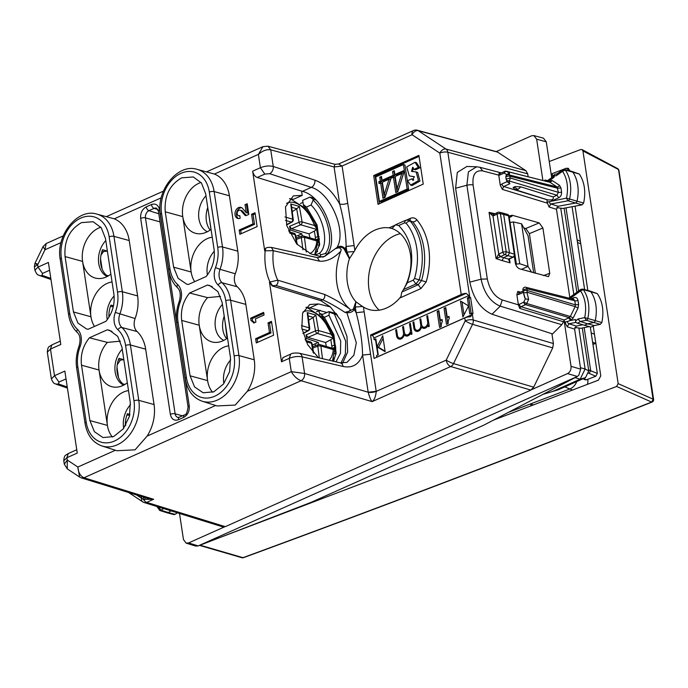 <?xml version="1.0" encoding="UTF-8"?>
<svg xmlns="http://www.w3.org/2000/svg" width="688" height="688" viewBox="0 0 688 688"><rect width="100%" height="100%" fill="white"/><g stroke="black" fill="none" stroke-linecap="round" stroke-linejoin="round"><path stroke-width="1.03" d="M112.419 437.043A26.522 19.582 106.2 0 1 107.423 425.39A26.522 19.582 106.2 0 1 123.573 392.022A26.522 19.582 106.2 0 1 128.51 390.603M123.702 428.306A21.913 16.177 106.2 0 1 130.557 404.639M120.331 341.162L107.405 342.4L89.414 337.791L107.251 329.819L111.989 331.358M123.625 385.142A21.913 16.177 106.2 0 1 122.24 349.194M127.323 382.743A26.522 19.582 106.2 0 1 122.61 385.633A26.522 19.582 106.2 0 1 116.616 387.163A26.522 19.582 106.2 0 1 99.038 370.015A26.522 19.582 106.2 0 1 107.405 342.4M94.488 326.422A26.522 19.582 106.2 0 1 90.971 316.772A26.522 19.582 106.2 0 1 107.122 283.404A26.522 19.582 106.2 0 1 112.058 281.977M107.251 319.688A21.913 16.177 106.2 0 1 114.113 296.012M110.871 274.125A26.522 19.582 106.2 0 1 106.158 277.015A26.522 19.582 106.2 0 1 100.164 278.537A26.522 19.582 106.2 0 1 82.586 261.397A26.522 19.582 106.2 0 1 98.737 228.02A26.522 19.582 106.2 0 1 100.852 227.221M107.173 276.524A21.913 16.177 106.2 0 1 105.789 240.568M210.115 230.05A21.913 16.177 106.2 0 1 207.75 207.544M207.355 231.753A21.913 16.177 106.2 0 1 205.97 195.796M211.053 229.345A26.522 19.582 106.2 0 1 206.34 232.243A26.522 19.582 106.2 0 1 200.346 233.765A26.522 19.582 106.2 0 1 182.767 216.625A26.522 19.582 106.2 0 1 198.918 183.249A26.522 19.582 106.2 0 1 201.034 182.449M207.441 274.916A21.913 16.177 106.2 0 1 214.295 251.24M194.67 281.65A26.522 19.582 106.2 0 1 191.152 272.001A26.522 19.582 106.2 0 1 207.303 238.624A26.522 19.582 106.2 0 1 212.239 237.205M226.567 338.677A21.913 16.177 106.2 0 1 224.202 316.17M223.806 340.371A21.913 16.177 106.2 0 1 222.422 304.423M220.513 296.39L207.587 297.629L189.596 293.019L207.432 285.047L209.771 285.58L217.872 291.574L222.112 302.359L230.497 357.734L229.646 371.511L223.54 383.99L213.822 391.799L203.149 392.788L194.566 386.914L190.077 375.803L181.692 320.427C180.48 310.185 183.111 301.043 189.596 293.019M227.504 337.971A26.522 19.582 106.2 0 1 222.792 340.861A26.522 19.582 106.2 0 1 216.797 342.392A26.522 19.582 106.2 0 1 199.219 325.243A26.522 19.582 106.2 0 1 207.587 297.629M223.884 383.534A21.913 16.177 106.2 0 1 230.738 359.867M212.601 392.272A26.522 19.582 106.2 0 1 207.604 380.619A26.522 19.582 106.2 0 1 223.755 347.251A26.522 19.582 106.2 0 1 228.691 345.832M118.517 359.626L120.211 360.116L123.84 359.729L118.99 358.319A21.913 16.177 106.2 0 0 122.86 383.878L124.855 384.454M126.902 415.002L129.697 415.371M125.388 425.829A21.913 16.177 106.2 0 1 127.383 413.694L129.903 414.425M107.388 251.094L102.546 249.692A21.913 16.177 106.2 0 0 106.416 275.252L108.412 275.836M110.45 306.375L113.245 306.753M108.936 317.211A21.913 16.177 106.2 0 1 110.931 305.076L113.46 305.807M102.065 251L103.759 251.49L107.388 251.111M173.625 267.176L191.152 272.001L182.767 216.625L165.24 211.801C164.148 196.132 169.626 184.814 181.675 177.848L193.319 176.962L201.421 182.956L205.66 193.741L214.045 249.116C215.258 259.359 212.618 268.492 206.142 276.524L188.306 284.497L186.697 284.17L178.115 278.296L173.625 267.176L165.24 211.801M82.586 261.397L90.971 316.772L73.444 311.948L65.059 256.572L82.586 261.397M190.077 375.803L207.604 380.619L199.219 325.243L181.692 320.427M81.511 365.199L99.038 370.015L107.423 425.39L89.896 420.574L81.511 365.199C80.298 354.956 82.93 345.815 89.414 337.791M531.618 272.233L528.023 266.419L521.573 223.815L528.04 235.674L533.664 272.809M521.573 223.815L513.411 221.957L510.014 222.482M510.066 222.456L516.378 264.106L515.647 264.484M516.378 264.106L519.741 263.753L513.411 221.957M521.444 269.352L528.023 266.419L519.741 263.753M403.452 164.535L407.158 189.028L379.432 201.421L375.725 176.928L403.452 164.535L404.948 164.974L408.655 189.467L380.928 201.859L379.432 201.421M394.293 170.727L392.581 171.493L393.166 175.337L391.618 176.025L391.902 177.934L393.45 177.246L395.772 192.537L397.845 191.608L403.804 172.619L403.512 170.71L394.869 174.571L394.293 170.727M381.496 176.446L379.785 177.212L380.369 181.056L378.821 181.744L379.105 183.653L380.653 182.965L382.975 198.256L385.048 197.327L391.008 178.338L390.715 176.429L382.072 180.29L381.496 176.446M418.304 167.442L419.8 167.881L416.515 162.703L415.027 162.273L418.304 167.442L413.961 169.386L412.662 167.227L411.501 171.389L416.137 171.948L418.467 180.617L410.633 185.106L407.52 180.755L411.828 178.828L413.316 179.258L413.694 180.179M415.027 162.273L406.703 166.883L409.291 175.904L414.133 176.661L412.843 180.29L411.828 178.828M401.792 173.514L397.036 188.873L395.161 176.481L401.792 173.514L403.288 173.952L398.533 189.303L397.036 188.873M388.995 179.233L384.239 194.592L382.365 182.2L388.995 179.233L390.492 179.671L385.736 195.022L384.239 194.592M400.321 233.653A42.682 31.519 -73.8 0 0 380.378 247.138A42.682 31.519 -73.8 0 0 379.174 310.176M282.983 357.579L281.521 361.793L269.455 282.157L272.199 285.933L320.771 300.647L330.395 306.917L340.732 320.135L346.976 336.415L347.664 351.964L342.641 363.169M322.853 257.149C342.418 248.712 326.31 196.854 302.428 191.35L257.209 177.487C254.861 176.489 253.339 174.391 252.651 171.183L260.399 167.717C264.914 165.963 269.197 165.541 273.248 166.462A5.762 4.154 -71.8 0 1 269.636 173.686L311.286 187.385C330.352 192.339 347.105 231.512 336.974 247.482L337.387 248.093L335.219 248.781L336.974 247.482C339.889 245.521 342.615 245.96 345.152 248.789L344.292 249.331L349.384 258.774A42.088 31.08 -73.8 0 0 355.885 301.714L353.348 309.101L354.354 309.574L355.292 307.037L355.885 301.714M498.121 152.272L418.244 130.677A5.762 4.248 105.1 0 0 417.315 130.247L497.183 151.85L525.873 170.65L527.705 173.858L528.143 176.739M225.277 526.664L222.817 526.862L144.239 502.575A5.762 4.266 107.2 0 0 146.716 502.386A5.762 3.294 -114.1 0 1 143.431 499.385L153.648 499.282L146.716 502.386L225.277 526.664L530.878 390.087L533.69 387.163L552.713 347.887L553.401 343.553L551.914 333.74M89.896 420.574L94.385 431.686L102.968 437.559L113.64 436.57L123.358 428.762L129.464 416.283L130.316 402.506L121.931 347.13L117.691 336.346L109.59 330.352L107.251 329.819M73.444 311.948L77.933 323.068L86.516 328.941L88.124 329.268L105.961 321.296C112.436 313.264 115.077 304.13 113.864 293.888L105.479 238.512L101.239 227.728L93.138 221.734L81.494 222.62C69.445 229.586 63.958 240.903 65.059 256.572M117.536 292.245A31.889 23.547 106.2 0 1 115.3 312.412A15.394 11.369 106.2 0 0 117.923 329.75A31.889 23.547 106.2 0 1 125.594 345.496L133.979 400.872A31.889 23.547 106.2 0 1 114.561 440.991A31.889 23.547 106.2 0 1 86.224 422.217L77.839 366.833A31.889 23.547 106.2 0 1 80.075 346.666A15.394 11.369 106.2 0 0 77.443 329.328A31.889 23.547 106.2 0 1 69.772 313.59L61.387 258.215A31.889 23.547 106.2 0 1 80.806 218.096A31.889 23.547 106.2 0 1 109.151 236.87L117.536 292.245A3.457 1.238 -8.6 0 1 122.326 291.729L137.609 295.926L129.224 240.551A35.75 26.393 106.2 0 0 114.242 218.818L96.819 214.097A35.346 26.101 106.2 0 1 113.941 236.354L129.224 240.551M137.609 295.926A35.75 26.393 106.2 0 1 135.106 318.544A11.533 8.514 106.2 0 0 137.067 331.53A35.75 26.393 106.2 0 1 145.667 349.177L154.06 404.553A35.75 26.393 106.2 0 1 147.146 436.072L215.602 405.481M212.171 286.586L207.432 285.047M186.405 377.445A3.457 1.238 171.4 0 0 185.227 378.606L176.842 323.231A3.457 1.238 -8.6 0 1 178.02 322.061L186.405 377.445A31.889 23.547 106.2 0 0 214.742 396.219A31.889 23.547 106.2 0 0 234.169 356.1L225.776 300.725A3.457 1.238 -8.6 0 1 230.575 300.2L245.848 304.406L254.242 359.781A35.75 26.393 -73.8 0 1 247.327 391.3L291.282 371.658L304.595 373.481L368.192 392.22C369.465 397.114 370.789 400.253 372.165 401.629C374.401 399.891 375.751 396.477 376.216 391.403L446.211 360.125L465.226 320.849A5.762 0.877 25.8 0 0 472.536 324.315A5.762 4.214 -73.6 0 0 473.241 319.989A5.762 2.064 171.4 0 0 465.226 320.849L464.778 317.916A5.762 2.064 -8.6 0 1 469.732 316.807L470.798 316.583L471.676 314.76L471.435 313.16A5.762 2.064 -8.6 0 1 472.235 313.332L473.026 313.556L470.601 297.577L468.872 298.351L471.134 313.298M245.848 304.406A35.75 26.393 -73.8 0 0 237.248 286.758A11.533 8.514 -73.8 0 1 235.287 273.772A35.75 26.393 -73.8 0 0 237.79 251.154L229.405 195.779A35.75 26.393 -73.8 0 0 214.424 174.047L197 169.325C177.848 163.065 155.815 190.628 160.39 214.613A3.457 1.238 -8.6 0 1 161.568 213.443A31.889 23.547 106.2 0 1 180.987 173.324A31.889 23.547 106.2 0 1 209.333 192.098A3.457 1.238 -8.6 0 1 214.123 191.574L229.405 195.779M253.021 223.884L251.567 214.295L255.024 212.755L257.123 226.601L239.845 234.316L239.2 230.059L253.021 223.884L254.517 224.314L253.064 214.733L255.179 213.787M251.567 214.295L253.064 214.733M241.187 233.722L240.697 230.489L254.517 224.314M239.2 230.059L240.697 230.489M245.048 204.706L247.207 203.743L248.815 214.389L246.416 215.464A2.288 1.686 106.2 0 1 245.461 215.55A2.288 1.686 106.2 0 1 244.816 215.129L240.981 210.691A2.881 2.124 106.2 0 0 240.181 210.158A2.881 2.124 106.2 0 0 237.334 212.334A2.881 2.124 106.2 0 0 238.573 215.697A2.881 2.124 106.2 0 0 239.777 215.585L240.181 218.251A5.762 4.257 106.2 0 1 237.773 218.466A5.762 4.257 106.2 0 1 235.287 211.741A5.762 4.257 106.2 0 1 240.981 207.389A5.762 4.257 106.2 0 1 242.589 208.447L246.252 212.695L245.048 204.706L247.362 204.775M246.278 215.525L242.477 211.121A2.881 2.124 106.2 0 0 241.669 210.588L240.181 210.158M238.547 218.586A5.762 4.257 106.2 0 1 236.784 212.171A5.762 4.257 106.2 0 1 241.703 207.699M246.252 212.695L247.749 213.125L246.536 205.136M252.195 318.587L250.699 318.157L251.103 320.814L252.599 321.253L252.195 318.587L263.814 313.393M250.699 318.157L263.659 312.369L264.054 315.027L255.42 318.888L255.91 322.079L253.743 323.05A7.542 5.573 106.2 0 0 251.103 320.814M252.599 321.253A7.542 5.573 106.2 0 1 254.655 322.638M255.652 338.685L269.472 332.502L268.019 322.921L271.476 321.373L273.575 335.219L256.297 342.942L255.652 338.685L257.149 339.115L270.969 332.94L269.515 323.351L271.631 322.405M257.639 342.34L257.149 339.115M269.472 332.502L270.969 332.94M268.019 322.921L269.515 323.351M318.389 357.7L307.682 344.697L301.8 328.116L302.591 313.152L309.806 304.492L318.484 303.941L309.746 307.846L305.919 307.312M330.395 306.917L318.484 303.941M309.746 307.846L326.903 312.481M289.467 198.694L293.484 199.271L302.221 195.366L293.355 195.865L285.477 206.899L286.776 225.63L296.683 243.93L310.899 253.889L322.706 257.106M464.778 317.916L374.1 358.439L370.548 335.013L461.235 294.49A5.762 2.064 171.4 0 1 466.18 293.372L468.769 295.591L373.859 338.006L374.1 339.605L375.596 340.035L377.858 354.982M374.1 339.605L375.829 338.831L377.041 346.821L378.245 354.81L376.525 355.576L376.766 357.175L471.676 314.76M377.041 346.821L382.734 335.744L385.16 351.723L377.041 346.821L378.529 347.251L383.13 338.324M378.529 347.251L385.082 351.207M401.955 338.419A4.033 2.984 -73.8 0 1 400.837 338.384L399.341 337.954A4.033 2.984 -73.8 0 1 397.44 335.426L396.555 329.569L395.695 329.956L396.658 330.231M406.711 336.088A5.186 3.836 -73.8 0 1 405.748 335.159L404.252 334.729A5.186 3.836 -73.8 0 1 399.023 339.064A5.186 3.836 -73.8 0 1 396.58 335.813L395.695 329.956M398.378 337.387A5.186 3.836 -73.8 0 0 399.797 339.175M411.82 332.932L410.856 332.648A5.186 3.836 -73.8 0 1 405.929 335.976A5.186 3.836 -73.8 0 1 404.252 334.729M399.341 337.954A4.033 2.984 -73.8 0 0 402.428 336.681A4.033 2.984 -73.8 0 0 403.486 332.725L402.6 326.869L403.469 326.482L404.355 332.338A4.033 2.984 -73.8 0 0 406.255 334.867A4.033 2.984 -73.8 0 0 409.334 333.594A4.033 2.984 -73.8 0 0 410.401 329.638L409.515 323.781L410.375 323.394L411.992 334.041L411.123 334.428L410.856 332.648M409.515 323.781L410.478 324.057M406.255 334.867L407.743 335.297A4.033 2.984 -73.8 0 0 408.87 335.331M411.519 332.846A4.033 2.984 -73.8 0 0 411.725 332.287M402.6 326.869L403.564 327.144M404.922 334.927A4.033 2.984 -73.8 0 0 405.034 334.015M429.088 325.209L428.125 324.934L428.4 326.714L429.26 326.327L427.644 315.672L426.784 316.059L427.747 316.342M423.98 328.365A5.186 3.836 -73.8 0 1 423.017 327.445L421.529 327.006A5.186 3.836 -73.8 0 1 416.292 331.341A5.186 3.836 -73.8 0 1 413.849 328.09L412.963 322.233L413.832 321.855L414.718 327.712A4.033 2.984 -73.8 0 0 416.618 330.231A4.033 2.984 -73.8 0 0 419.697 328.959A4.033 2.984 -73.8 0 0 420.764 325.003L419.878 319.146L420.738 318.768L421.624 324.624A4.033 2.984 -73.8 0 0 423.524 327.144A4.033 2.984 -73.8 0 0 426.612 325.871A4.033 2.984 -73.8 0 0 427.669 321.915L426.784 316.059M423.524 327.144L425.021 327.583A4.033 2.984 -73.8 0 0 426.139 327.617M428.796 325.123A4.033 2.984 -73.8 0 0 428.994 324.564M419.878 319.146L420.841 319.43M416.618 330.231L418.106 330.67A4.033 2.984 -73.8 0 0 419.233 330.704M422.2 327.204A4.033 2.984 -73.8 0 0 422.303 326.293M412.963 322.233L413.927 322.517M415.647 329.664A5.186 3.836 -73.8 0 0 417.074 331.453M421.529 327.006A5.186 3.836 -73.8 0 0 423.206 328.253A5.186 3.836 -73.8 0 0 428.125 324.934M471.435 313.16L469.792 313.891L468.588 305.911L460.47 301.009L462.886 316.979L468.588 305.911L467.376 297.921L468.872 298.351M462.035 301.955L463.987 314.837M444.052 308.344L445.781 307.57L447.234 317.151L448.963 316.385L449.281 318.51A5.762 4.257 -73.8 0 0 448.206 323.541L446.478 324.315L444.052 308.344L445.936 308.602M447.811 323.721L445.549 308.774M447.234 317.151L449.118 317.417M437.147 311.432L438.875 310.658L440.329 320.238L442.057 319.473L442.375 321.597A5.762 4.257 -73.8 0 0 441.292 326.628L439.563 327.402L437.147 311.432L439.03 311.69M440.905 326.809L438.643 311.862M440.329 320.238L442.212 320.505M373.679 175.569L378.03 204.327L423.24 184.117L418.889 155.368L373.679 175.569L375.166 176.008L379.372 203.725M419.044 156.4L375.166 176.008M407.158 189.028L408.655 189.467M409.291 175.904L414.537 176.876M413.961 169.386L415.457 169.816L419.8 167.881M413.333 167.7L412.422 171.536M416.137 171.948L417.633 172.387L419.964 181.047L412.121 185.536L410.633 185.106M394.869 174.571L396.365 175.001L403.667 171.742M393.45 177.246L394.946 177.676L397.105 191.943M391.618 176.025L393.106 176.455L393.244 177.341M393.166 175.337L394.654 175.767L393.106 176.455M392.581 171.493L394.078 171.923L394.654 175.767M382.072 180.29L383.569 180.72L390.87 177.461M380.653 182.965L382.15 183.395L384.308 197.662M378.821 181.744L380.309 182.174L380.447 183.06M380.369 181.056L381.857 181.486L380.309 182.174M379.785 177.212L381.281 177.642L381.857 181.486M61.06 242.58L44.952 249.787L46.191 243.526L43.086 246.545L44.952 249.787L37.702 264.751C34.194 263.306 34.022 263.022 37.195 263.891M214.424 174.047L258.378 154.396L262.928 146.664L267.942 146.2L270.728 149.838C266.669 149.193 262.558 150.715 258.378 154.404L260.399 167.717L264.811 174.09L269.636 173.686M46.191 243.526L63.236 235.907M37.702 264.751L34.4 266.815L34.916 270.238L38.055 267.09L37.702 264.751M51.385 378.933L54.507 375.708L64.844 371.09L77.262 453.082L66.925 457.701L67.278 460.031L77.847 467.04L79.602 477.033L81.502 477.936M76.755 449.737L68.31 453.512L66.925 457.701L63.778 460.771L64.294 464.194L67.278 460.031L67.278 468.872L79.61 477.042M115.421 450.253L77.847 467.04C78.312 472.527 80.35 476.096 83.97 477.747L81.537 477.954L147.198 498.25L153.648 499.282L83.988 477.756L301.086 380.731C303.64 379.243 304.81 376.826 304.595 373.481L302.084 356.848C298.05 356.074 293.776 356.565 289.261 358.336L291.282 371.658C293.931 376.173 297.199 379.2 301.086 380.731L372.165 401.629L450.717 366.523A5.762 4.214 -73.6 0 0 453.521 363.591L472.536 324.315L552.713 347.887M133.979 400.872A3.457 1.238 -8.6 0 1 138.778 400.347A35.346 26.101 106.2 0 1 129.267 435.237A35.346 26.101 106.2 0 1 101.996 445.987L116.9 450.726L135.072 449.832L147.146 436.072M185.227 378.606C187.299 390.345 192.95 397.879 202.177 401.216L217.081 405.946L235.253 405.06L247.327 391.3M60.312 341.119L51.858 344.894L50.473 349.074L60.811 344.456L48.401 262.463L38.055 267.09L42.467 273.454L49.579 270.272M34.933 270.315L34.916 270.238C37.548 276.481 38.7 274.589 39.56 275.527A5.762 4.214 -71 0 0 39.56 275.535A5.762 4.214 -71 0 0 42.114 275.363L42.467 273.454M66.031 378.899L58.919 382.072L54.507 375.708L50.473 349.074L47.326 352.144C47.816 345.763 49.226 346.993 51.858 344.894M39.448 275.492A5.762 4.214 -71 0 0 39.56 275.527L50.972 279.466M55.917 384.119L58.566 383.99L58.919 382.072M283.009 357.562L290.646 354.148C292.047 353.116 294.868 352.798 299.108 353.176L340.147 362.808A5.762 4.3 -76.8 0 1 343.114 366.48L302.084 356.848A5.762 4.3 -76.8 0 0 299.108 353.176L299.108 353.176A5.762 4.3 -76.8 0 0 299.005 353.15M324.547 294.421C332.278 297.87 340.62 302.668 349.581 308.835A49.588 36.619 -73.8 0 1 340.844 251.137C333.912 258.387 326.8 261.724 319.507 261.148L273.274 250.69A51.256 37.849 -73.8 0 0 277.737 280.162L324.547 294.421C325.192 296.657 324.573 298.454 322.672 299.805L320.771 300.647M269.455 282.157L277.737 280.162C278.365 282.415 277.746 284.178 275.879 285.443L322.663 299.805C329.277 302.737 336.664 306.917 344.851 312.335L346.855 312.705C350.097 312.928 352.6 311.888 354.354 309.574L356.143 312.679C360.254 328.064 362.395 342.194 362.567 355.077L368.183 392.169A5.762 2.064 171.4 0 0 376.198 391.317L368.192 392.22M265.809 248.222L265.172 250.621A57.027 42.106 106.2 0 0 269.92 281.951L272.568 285.769L275.879 285.443M349.581 308.835L350.355 309.755L349.065 311.346L344.851 312.335M350.355 309.755L349.065 311.346M265.594 248.291L264.708 250.828L252.651 171.183M264.708 250.828L273.274 250.69L271.459 247.431L317.632 257.699M341.239 249.538L339.425 247.723L341.239 249.538L340.844 251.137M319.507 261.148L317.383 257.656M340.147 362.808L346.924 362.413L353.856 355.249L356.324 342.787L346.855 312.705L347.019 311.698M348.446 311.466L353.348 309.101M339.425 247.723L337.387 248.093M324.719 256.366L335.219 248.781M338.797 247.792C340.999 246.846 342.83 247.362 344.292 249.331M467.376 297.921L469.018 297.19A5.762 2.064 171.4 0 1 469.818 297.354L470.601 297.577M347.715 203.201L354.131 245.599L346.116 246.459C345.944 233.576 343.802 219.438 339.691 204.052A5.762 2.064 171.4 0 0 347.715 203.201L342.099 166.109L334.076 166.96L339.691 204.052C332.691 191.591 324.426 183.627 314.898 180.17L273.248 166.462L270.728 149.829L334.076 166.96L334.893 164.312L338.565 164.019L413.454 130.548A5.762 3.294 65.9 0 0 412.078 134.736L439.821 153.114A5.762 2.064 171.4 0 1 447.845 152.254L527.705 173.858M354.131 245.599L354.853 250.372L349.384 258.774M349.564 258.353L346.967 252.1L354.208 251.55M525.873 170.65L445.996 149.055L418.244 130.677A5.762 3.793 123.5 0 0 412.078 134.736L342.082 166.014L338.565 164.019M407.365 282.785L402.093 291.944L418.261 284.72L421.555 280.558L414.537 278.502L413.221 280.171L407.365 282.785C415.294 258.86 412.404 239.768 398.696 225.509L395.428 224.821L392.04 228.536A42.088 31.08 106.2 0 1 401.715 292.409L400.984 296.408L399.745 298.033A42.14 31.115 106.2 0 1 368.484 309.351A42.14 31.115 106.2 0 1 363.436 307.054L370.583 354.225L362.567 355.077C358.878 364.528 352.394 368.329 343.114 366.48M364.158 311.819L356.143 312.679L355.292 307.037L362.533 306.487L356.178 301.998M363.436 307.054L362.533 306.487M143.448 496.581L143.431 499.385L141.504 498.25A5.762 3.793 123.5 0 0 141.453 496.469M144.721 499.634L145.151 497.476M414.537 278.502A56.958 42.063 -73.8 0 0 406.169 223.247L404.544 222.886L405.378 220.384L408.577 220.091L410.323 221.218A60.424 44.617 -73.8 0 1 419.198 279.835L415.905 284.006L413.221 280.171M354.853 250.372A42.14 31.115 106.2 0 1 360.478 241.651A42.14 31.115 106.2 0 1 389.116 227.857L392.04 228.536M392.117 228.476L391.584 228.321M409.996 220.461L410.323 218.38C412.86 217.348 415.019 217.821 416.808 219.79A3.457 2.09 -40.1 0 1 412.654 221.82L408.577 220.091M402.093 291.944L401.715 292.409M370.548 335.013L372.045 335.443A2.305 1.316 65.9 0 1 373.859 338.006M468.769 295.591L469.018 297.19M301.568 191.083L302.221 195.366M167.193 512.835L173.969 514.607L175.122 514.357L168.448 512.56A2.305 1.703 106.2 0 1 167.193 512.835A2.305 1.703 106.2 0 1 167.132 512.818L159.883 510.513A2.107 1.557 106.2 0 1 159.857 510.505A2.107 1.557 106.2 0 0 159.891 510.522A2.107 1.557 106.2 0 0 161.087 510.281L168.448 512.56L170.908 510.823M175.122 514.357L177.315 512.801M590.012 291.024L597.339 293.647C602.602 301.576 604.098 311.2 601.845 322.534L600.28 324.349L594.286 325.57L590.992 327.11L576.854 323.007L578.049 323.059L580.259 321.494L587.561 323.799L593.555 322.577A2.305 1.703 -73.8 0 0 595.249 320.608A34.598 25.542 -73.8 0 0 590.725 291.566A2.305 1.703 -73.8 0 0 590.012 291.024A2.305 1.703 -73.8 0 0 589.951 291.007L582.59 289.08A2.107 1.557 -73.8 0 0 582.59 289.08A2.107 1.557 -73.8 0 0 582.573 289.08M589.126 326.619L580.921 328.296L574.833 327.497M198.032 545.859L188.589 542.935L186.121 543.133L195.564 546.048L198.015 545.971L577.473 376.388L578.832 375.201L580.681 369.164L574.609 329.096L576.346 326.086L582.581 324.813M594.286 325.57L587.561 323.799L584.267 325.338M557.099 173.84L562.793 169.816L564.607 169.497A2.107 1.557 106.2 0 1 564.607 169.497A2.107 1.557 106.2 0 1 564.599 169.497L571.96 171.424A2.305 1.703 106.2 0 1 572.02 171.441A2.305 1.703 106.2 0 1 572.743 172A34.598 25.542 106.2 0 1 577.034 201.145A2.305 1.703 106.2 0 1 575.323 203.089L558.226 206.28L556.472 209.29L549.067 207.002L550.813 203.992A2.305 1.462 -100.6 0 1 549.394 201.653L547.055 202.134L547.003 199.718L503.736 186.491A2.305 1.316 -114.1 0 1 501.948 183.937L507.082 181.641M556.712 207.63L562.767 208.455L582.048 204.861L583.622 203.072C585.97 191.746 584.542 182.079 579.356 174.073L572.02 171.441M569.81 297.397L556.472 209.29M576.346 326.086L568.933 323.799A2.305 1.453 78.5 0 1 567.488 321.477L570.997 320.23A2.305 1.316 65.9 0 0 569.208 317.675L525.555 304.655L520.979 306.693L519.672 308.37L563.532 321.778L561.795 324.719L552.524 333.938L492.032 314.235C480.68 309.11 473.284 298.403 469.827 282.132L455.602 188.22L457.314 172.396L466.903 166.462M561.795 324.719L500.21 306.169C490.441 301.98 484.068 292.976 481.101 279.173L469.827 282.132M525.761 287.257L573.646 299.306L574.79 300.759L526.905 288.711A2.305 1.694 -75.9 0 0 525.761 287.257A2.305 2.305 0 0 0 522.923 289.837L526.905 288.711L527.171 290.474A2.305 0.826 -8.6 0 0 524.591 290.594A2.305 0.826 -8.6 0 0 523.19 291.592L523.19 291.592A2.305 0.826 -8.6 0 0 523.207 291.66A2.305 1.453 -13.9 0 0 523.224 291.798L525.314 298.884L523.766 302.101A2.305 1.316 -114.1 0 0 525.555 304.655L526.673 303.477L523.766 302.101L518.399 304.844L502.249 299.977C494.612 296.726 489.632 289.708 487.31 278.941L481.101 279.173L466.877 185.253L468.408 171.828L476.664 166.797L466.808 166.462M543.107 394.276L558.424 389.743L542.978 394.344M552.885 391.369L580.19 379.165L574.987 377.678M198.015 545.971L310.933 502.421L483.655 425.227L577.473 376.388M580.457 367.676L585.11 369.009L580.19 379.165L585.497 377.643L558.424 389.743M564.126 208.197L576.862 292.262M582.272 328.021L588.765 370.892L585.497 377.643M553.29 176.283L551.38 175.689M588.765 370.892L585.11 369.009L578.9 328.03M573.818 294.481L560.754 208.18M551.105 173.858L553.651 175.543M564.607 169.497A2.107 1.557 106.2 0 1 565.321 170.022L579.356 174.073M548.981 181.976A2.305 1.316 65.9 0 0 549.05 180.884L553.771 177.538L554.674 175.698L556.222 175.801L562.526 171.346A32.095 23.693 106.2 0 1 566.465 198.135L569.578 199.004A2.107 1.557 106.2 0 1 568.013 200.784L582.048 204.861M545.489 181.099L544.973 179.989L544.44 180.832M563.455 169.747L562.526 171.346L565.321 170.022A34.4 25.396 106.2 0 1 569.578 199.004L583.622 203.072M549.394 201.653L566.465 198.135L568.013 200.784L550.813 203.983L558.226 206.28M563.532 321.778L564.177 319.98L568.417 318.028A2.305 1.316 65.9 0 1 570.206 320.582L575.28 319.55L576.587 320.393L577.911 319.008L584.68 317.632L587.801 318.475A34.4 25.396 -73.8 0 0 583.304 289.596L580.517 290.929A32.095 23.693 106.2 0 1 584.68 317.632L586.253 320.273A2.107 1.557 -73.8 0 0 587.801 318.475L601.845 322.534M597.339 293.647L583.304 289.596A2.107 1.557 -73.8 0 0 582.607 289.089L580.767 289.416L568.856 298.093M575.753 322.405L568.933 323.799L567.213 326.809L564.151 320.703M570.214 298.437L580.517 290.929L581.429 289.347M159.736 507.366L159.083 507.83L159.22 510.006M158.541 506.996A32.095 23.693 106.2 0 0 159.083 507.83L161.087 510.281L163.538 508.544M500.597 256.615L504.751 254.603A2.305 1.402 64.2 0 1 502.894 252.092L506.179 251.705A2.305 1.651 107.8 0 1 504.751 254.603L508.062 255.669L509.473 252.763L503.659 214.424L508.518 215.834A2.305 0.826 -8.6 0 1 509.068 216.264A2.305 2.305 0 0 0 507.434 214.389A2.305 1.703 -73.8 0 1 508.518 215.834L514.323 254.173A2.305 1.703 106.2 0 1 512.921 257.071L508.062 255.669L503.53 257.69L500.451 256.684L496.074 258.602L498.671 254.139L500.597 256.615A2.305 1.402 -115.8 0 1 498.748 254.104L498.671 254.139M509.455 258.869L510.057 262.833L502.111 260.589L503.53 257.69L508.432 259.075A2.305 1.333 65.7 0 0 509.06 259.049A2.305 1.316 -114.1 0 1 508.466 259.066A4.61 1.651 171.4 0 0 508.432 259.075L510.057 262.833L509.068 259.041A2.305 1.333 65.7 0 0 509.068 259.049A2.305 1.333 65.7 0 0 509.068 259.041L513.54 257.045A2.305 1.316 -114.1 0 1 512.921 257.071L508.466 259.066M493.365 214.484L489.065 212.334L496.074 258.602L502.111 260.589M497.725 212.386A2.305 1.41 -115.6 0 0 497.14 214.08L492.986 216.066L498.748 254.104L502.894 252.092L497.14 214.08A2.305 0.826 -8.6 0 1 500.425 213.693A2.305 1.711 -77.2 0 0 499.23 212.222A2.305 2.305 0 0 0 497.725 212.386L493.52 214.407M494.19 214.312L492.909 216.101L489.065 212.334L494.947 213.719M492.909 216.101L494.044 214.381M513.54 257.045A2.305 2.305 0 0 0 514.873 254.594A2.305 0.826 -8.6 0 0 514.323 254.173L506.179 251.705L500.425 213.693L503.659 214.424L502.567 212.979L499.23 212.222M531.764 389.571L567.531 373.584C570.103 372.096 571.272 369.68 571.04 366.326L564.134 320.703M188.589 542.935L224.357 526.948M186.121 543.133L183.464 539.538L179.516 513.48M551.681 177.685L546.246 141.797L543.477 138.176L533.862 135.579M546.246 141.797L536.649 139.2L533.879 135.579L531.523 135.811L496.211 151.584M509.215 217.21L511.984 216.213L512.139 215.258L539.22 222.895L542.892 228.003L549.746 273.282L548.534 276.662L520.283 269.025C518.047 268.458 516.43 266.66 515.432 263.633L514.34 256.452M535.393 273.299L529.39 233.628L525.778 228.493L523.8 227.9M512.139 215.258L509.017 215.998M536.649 139.2L542.892 180.445M518.365 304.646L516.86 294.679L517.797 291.428L519.242 292.813A2.305 1.316 -114.1 0 0 518.683 294.481L523.37 292.391M522.923 289.837L523.19 291.592A2.305 2.305 0 0 0 523.224 291.798A2.305 1.453 -13.9 0 0 526.879 292.202L575.142 306.599L575.409 304.861L578.599 304.517L577.98 300.415C577.387 297.921 576.019 297.01 573.878 297.698L572.734 299.4M568.417 318.028L570.343 316.506L526.673 303.477L528.651 299.383L525.314 298.884M518.399 304.844L519.672 308.37M507.237 182.036L506.273 179.551A2.305 2.305 0 0 1 506.144 179.061L506.162 179.129A2.305 2.133 -21.1 0 0 508.724 180.841A2.305 1.668 106.6 0 0 510.126 177.943L509.86 176.18A2.305 1.694 -75.9 0 0 509.111 174.898L557.022 186.947L558.364 192.33L556.962 195.229L508.724 180.841L509.851 183.756L507.116 181.606M506.162 179.129L510.126 177.943L558.364 192.33A2.305 0.826 171.4 0 0 561.563 191.986C561.752 194.661 560.815 196.596 558.751 197.783L556.962 195.229L553.1 196.957C553.788 198.067 553.29 199.056 551.613 199.916L551.595 199.924A2.305 1.316 65.9 0 1 551.888 200.853L558.751 197.783M500.365 173.333L499.17 173.023L498.757 175.139L500.288 185.296L502.343 189.398L503.736 186.491L509.851 183.756M547.055 202.134L549.067 207.002M506.144 178.992L505.895 177.375A2.305 0.826 -8.6 0 1 505.878 177.306L505.878 177.306A2.305 0.826 -8.6 0 1 507.288 176.309A2.305 0.826 -8.6 0 1 509.86 176.18L557.744 188.228L560.944 187.884L561.563 191.986M505.878 177.246A2.305 2.27 15.8 0 1 505.938 176.352L506.488 174.537L509.559 173.324L509.111 174.898A2.305 2.27 15.8 0 0 505.938 176.334A2.305 2.27 15.8 0 1 505.938 176.334A2.305 2.305 0 0 0 505.878 177.306L506.144 179.061M499.17 173.023L500.202 173.41A2.305 1.316 -114.1 0 0 499.643 175.079L504.218 173.041L506.488 174.537M546.083 181.434L546.668 181.236A2.305 1.144 54.7 0 0 546.539 181.365M549.454 182.096A2.305 1.316 65.9 0 0 549.841 180.531L547.708 181.658M553.771 177.538L553.78 176.601M557.796 173.677L554.838 174.245L553.212 176.601M556.222 175.801L557.873 173.703M553.1 196.957L520.842 186.852L515.028 186.594L513.11 187.454L514.796 189.553L547.932 199.933L551.595 199.924M509.559 173.324L506.273 171.235L550.022 182.311L506.669 171.407A2.305 1.514 123.5 0 0 504.218 173.041A2.305 1.316 65.9 0 1 504.768 171.364L500.202 173.41M575.28 319.55L575.856 322.388L576.854 322.999L575.426 322.104M577.911 319.008L580.251 321.494L586.253 320.273L600.28 324.349M567.488 321.477L565.054 322.01M528.651 299.383L526.879 292.202A2.305 1.668 106.6 0 0 527.171 290.474L575.409 304.861L574.79 300.759A2.305 0.826 171.4 0 0 577.98 300.415M313.659 219.248L313.074 219.506M337.55 315.087L329.303 312.206L328.976 315.224L340.672 340.861L340.474 353.254L336.011 361.836M328.976 315.224L324.34 317.306L333.895 334.746L336.122 353.073L333.491 361.243M324.34 317.306L321.468 314.915L332.657 333.843L335.899 354.501M311.079 204.998L313.117 200.096C327.978 213.598 334.66 243.019 325.252 253.519L320.617 254.844L319.585 253.193C329.182 245.203 324.435 218.328 311.079 204.998L306.461 207.062L317.073 225.019L319.671 244.455L315.156 255.05M306.461 207.062L303.296 204.491L315.715 223.927L319.456 245.883M334.514 353.813L335.985 353.15M334.291 348.764L335.873 348.059M335.761 346.89L332.648 348.283M318.062 245.186L319.533 244.532M317.839 240.138L319.421 239.433M319.309 238.272L316.196 239.665M313.117 200.096L312.971 199.159L309.901 197.121L313.823 198.178M303.296 204.491L302.668 200.354L309.901 197.121M320.617 254.844L320.47 256.495M334.454 314.244L345.66 341.136L345.376 353.864L340.981 362.98M329.303 312.206L329.311 311.655L329.303 312.206M336.449 313.582L329.311 311.655M312.971 199.159L315.586 199.864M326.723 253.949L325.252 253.519M315.508 254.68L314.863 254.973M320.307 310.34C318.965 310.434 318.759 311.492 319.688 313.513L320.109 314.003L319.421 314.304M321.597 315.061L320.109 314.003M330.111 327.866L329.518 328.133M316.377 225.716L315.586 225.466M332.829 334.334L332.037 334.093M514.796 189.553L518.004 189.398L520.842 186.852M513.11 187.454L514.091 187.153L518.004 189.398M515.028 186.594L514.091 187.153M508.389 412.353L569.776 388.978A11.533 9.211 -68.1 0 0 576.793 381.53M530.955 405.851L530.654 403.873L533.346 404.94M498.078 418.373L497.992 417.771M584.637 289.622L572.089 206.718M584.981 379.776L586.339 379.853L595.765 376.259L597.33 373.412L590.287 326.929M595.765 376.259L589.177 373.395L590.665 370.514L584.172 327.634M578.617 290.981L566.026 207.845M592.944 344.43L595.842 343.321A2.305 1.118 -110.8 0 1 595.447 343.278L595.817 343.123M117.003 367.401L118.542 377.617M125.388 422.776L125.758 425.218M117.287 364.614L120.409 360.091M312.275 345.015L318.329 342.461L306.719 338.556L305.076 339.382M318.329 342.461L318.639 344.533M326.353 346.46A33.875 19.376 65.9 0 0 325.467 342.486L307.889 337.387L306.083 334.91L306.719 338.556M332.485 361.011L334.807 348.936L319.791 344.559A2.305 1.703 106.2 0 0 318.871 344.628A2.305 1.187 70 0 0 318.363 344.611A2.305 1.187 70 0 0 317.804 346.21A2.305 0.886 -7.3 0 1 320.875 346.004A2.305 1.703 106.2 0 0 319.791 344.559A2.305 2.305 0 0 0 318.32 344.628M308.688 320.264L313.143 317.495L315.482 330.885A2.305 1.144 66.9 0 0 317.177 333.422A2.305 1.703 -73.8 0 0 318.535 330.541A2.305 0.765 -9.9 0 0 315.482 330.885L306.083 334.91M313.143 317.495L315.835 315.078L318.535 330.541L330.937 334.127L332.983 337.051L333.001 337.997L331.392 339.39L325.493 342.59M308.482 330.644A2.305 2.305 0 0 0 309.72 328.305L307.932 314.321L307.209 312.576L315.835 315.078M302.952 333.336L307.794 330.704A2.305 1.436 61.4 0 0 308.516 330.627L303.03 333.611M329.131 360.22A27.675 15.833 65.9 0 0 333.276 349.599L334.695 349.212M224.942 321.055L227.066 338.307M227.057 335.022A53.045 30.341 65.9 0 0 226.765 336.312M100.551 258.774L102.099 268.991M108.936 314.158L109.306 316.6M100.99 255.136L103.544 251.43M295.831 236.388L301.877 233.843L290.267 229.93L288.625 230.755M301.877 233.843L302.187 235.907M309.91 237.842A33.875 19.376 65.9 0 0 309.015 233.86L291.437 228.769L289.631 226.283L290.267 229.93M318.303 240.275L303.339 235.941A2.305 1.703 106.2 0 0 302.428 236.01A2.305 1.187 70 0 0 301.912 235.984A2.305 1.187 70 0 0 301.353 237.584A2.305 0.886 -7.3 0 1 304.431 237.386A2.305 1.703 106.2 0 0 303.339 235.941A2.305 2.305 0 0 0 301.869 236.001M292.237 211.637L296.691 208.877L299.031 222.267A2.305 1.144 66.9 0 0 300.725 224.795A2.305 1.703 -73.8 0 0 302.084 221.914A2.305 0.765 -9.9 0 0 299.031 222.267L289.631 226.283M296.691 208.877L299.383 206.452L302.084 221.914L314.485 225.509L316.532 228.425L316.549 229.379L314.949 230.764L309.015 233.86M286.509 224.718L291.351 222.078A2.305 1.436 61.4 0 0 292.065 222.009A2.305 2.305 0 0 0 293.269 219.678L291.48 205.703L290.757 203.958L299.383 206.452M309.841 253.571A27.675 15.833 65.9 0 0 310.563 253.21A27.675 15.833 65.9 0 0 316.824 240.972L318.243 240.585M318.32 240.275L314.631 254.904M208.92 215.249L210.975 229.405M315.379 237.609L318.174 236.362L319.103 236.603M331.822 346.227L334.626 344.98L335.546 345.23M330.833 339.683L332.115 348.128M333.611 358.018L333.972 360.392M314.382 231.056L315.663 239.51M317.159 249.391L317.521 251.765M493.416 420.144L598.422 380.163L600.779 375.889L593.305 326.576M551.277 173.969L566.327 168.242L568.391 168.354L569.724 170.839M575.073 206.159L587.836 290.456M653.531 399.685A2.305 0.826 171.4 0 0 653.6 399.427A2.305 0.826 171.4 0 0 653.29 399.092L651.596 402.059C517.926 454.845 381.72 506.721 242.984 557.676L241.858 557.71M215.516 539.22L616.603 386.467L651.596 402.059L652.413 401.775M616.603 386.467L618.168 383.62L582.934 150.93L618.538 169.515A2.305 2.305 0 0 0 617.6 168.594L618.624 170.203L653.308 400.932M617.489 168.526L582.074 149.588M549.23 161.517L580.724 149.52L582.048 149.58L582.934 150.93M137.067 331.53L121.888 327.522A11.937 8.815 106.2 0 1 119.85 314.081A35.346 26.101 106.2 0 0 122.326 291.729L113.941 236.354A3.457 1.238 171.4 0 0 109.151 236.87M115.3 312.412L135.106 318.544M117.923 329.75A3.457 2.184 -47.1 0 1 121.888 327.522A35.346 26.101 106.2 0 1 130.393 344.972L145.667 349.177M154.06 404.553L138.778 400.347L130.393 344.972A3.457 1.238 171.4 0 0 125.594 345.496M86.224 422.217A3.457 1.238 171.4 0 0 85.045 423.378C87.118 435.117 92.768 442.651 101.996 445.987M61.387 258.215A3.457 1.238 171.4 0 0 60.209 259.385C55.633 235.399 77.667 207.836 96.819 214.097M60.209 259.385L68.594 314.76A3.457 1.238 -8.6 0 1 69.772 313.59M77.443 329.328A3.457 2.184 132.9 0 0 77.331 332.51C80.204 335.219 80.78 339.752 79.068 346.116L80.075 346.666M77.839 366.833A3.457 1.238 171.4 0 0 76.66 368.003C75.611 360.736 76.411 353.434 79.068 346.116M235.287 273.772L220.031 269.309A11.937 8.815 -73.8 0 0 222.069 282.751A35.346 26.101 -73.8 0 1 230.575 300.2L238.96 355.576L254.242 359.781M225.776 300.725A31.889 23.547 106.2 0 0 218.105 284.978A3.457 2.184 132.9 0 1 222.069 282.751L237.248 286.758M218.105 284.978A15.394 11.369 106.2 0 1 215.482 267.641L220.031 269.309A35.346 26.101 -73.8 0 0 222.508 246.958L237.79 251.154M197 169.325A35.346 26.101 -73.8 0 1 214.123 191.574L222.508 246.958A3.457 1.238 171.4 0 0 217.718 247.474A31.889 23.547 106.2 0 1 215.482 267.641M217.718 247.474L209.333 192.098M161.568 213.443L169.953 268.819A3.457 1.238 171.4 0 0 168.775 269.988C169.953 277.41 172.869 283.327 177.513 287.739A3.457 2.184 -47.1 0 1 177.624 284.557A31.889 23.547 106.2 0 1 169.953 268.819M177.624 284.557A15.394 11.369 106.2 0 1 180.256 301.894L179.25 301.344C176.592 308.663 175.793 315.964 176.842 323.231M178.02 322.061A31.889 23.547 106.2 0 1 180.256 301.894M202.177 401.216A35.346 26.101 -73.8 0 0 229.448 390.466A35.346 26.101 -73.8 0 0 238.96 355.576A3.457 1.238 -8.6 0 0 234.169 356.1M244.816 215.129L246.227 215.542M240.981 210.691L242.477 211.121M396.58 335.813L397.604 336.114M410.401 329.638L411.364 329.913M403.486 332.725L404.518 333.026M427.669 321.915L428.633 322.199M420.764 325.003L421.787 325.304M413.849 328.09L414.881 328.391M114.242 218.818L161.241 197.809M50.8 278.356L42.114 275.363M58.566 383.99L67.252 386.983M314.898 180.17A5.762 4.154 -71.8 0 1 311.286 187.385L302.428 191.35M257.209 177.487L264.811 174.09M290.646 354.157L289.261 358.336L281.521 361.793M553.401 343.553L473.241 319.989L472.235 313.332M533.69 387.163L453.521 363.591A5.762 0.877 -154.2 0 1 446.211 360.125A5.762 3.294 -114.1 0 0 450.717 366.523L530.878 390.087M461.235 294.49L439.821 153.114A5.762 3.793 123.5 0 1 445.996 149.055A5.762 4.248 105.1 0 1 447.845 152.254L469.818 297.354M151.429 204.534L146.243 206.847C142.149 209.212 140.292 213.056 140.662 218.38A3.457 1.238 -8.6 0 1 145.46 217.864L175.13 413.806A5.71 4.214 -73.8 0 0 177.891 417.401L179.31 417.22A3.457 1.978 -114.1 0 0 178.484 419.723L183.67 417.41C187.764 415.045 189.621 411.2 189.252 405.877L159.573 209.935C158.386 204.972 155.677 203.175 151.429 204.534A3.457 1.978 65.9 0 0 154.112 208.369A5.71 4.214 -73.8 0 1 156.58 208.18L158.395 211.096A3.457 1.238 -8.6 0 1 159.573 209.935M140.662 218.38L170.34 414.331C171.527 419.293 174.236 421.09 178.484 419.723M170.34 414.331A3.457 1.238 -8.6 0 1 175.13 413.806L182.44 415.819M183.67 417.41A3.457 1.978 -114.1 0 1 184.496 414.898L179.31 417.22M189.252 405.877A3.457 1.238 171.4 0 0 188.073 407.047L158.395 211.096M146.243 206.847A3.457 1.978 65.9 0 0 148.935 210.683L154.112 208.369L157.939 209.565M158.799 213.779L148.935 210.683A5.71 4.214 -73.8 0 0 145.46 217.864L160.029 221.871M346.116 246.459L346.967 252.1L345.152 248.789L346.116 246.459M342.099 166.109L334.067 166.917M370.583 354.225L376.198 391.317M143.414 502.18A5.762 3.793 -56.5 0 1 142.76 501.879A5.762 3.793 -56.5 0 1 141.504 498.25L136.542 494.956M404.544 222.886L398.696 225.509M416.808 219.79A63.941 47.214 106.2 0 1 426.207 281.891L421.555 280.558A60.484 44.66 106.2 0 0 412.654 221.82L410.323 221.218A3.457 2.09 140 0 0 406.169 223.247M399.745 298.033L420.944 288.556L418.261 284.72L415.905 284.006L404.097 289.278M410.323 218.38L406.703 219.997M394.645 225.389L389.116 227.857M420.944 288.556L426.207 281.891M466.18 293.372L372.045 335.443M502.249 299.977L500.21 306.169L492.032 314.235M487.31 278.941L473.095 185.02A5.762 2.064 -8.6 0 0 466.877 185.253L455.602 188.22M473.095 185.02C472.209 174.657 475.417 169.953 482.709 170.916L479.889 167.279L476.672 166.797M547.51 180.634L544.973 179.989M574.609 329.096L567.213 326.809M580.681 369.164L571.04 366.326M577.172 376.413L567.531 373.584M549.746 273.282L543.546 275.596M542.892 228.003L529.39 233.628M539.22 222.895L525.778 228.493M511.984 216.213L509.283 217.657M516.86 294.679L518.683 294.481M524.712 297.758L523.276 291.936M522.94 289.906L523.181 291.531M564.177 319.98L520.979 306.693A2.305 1.316 -114.1 0 1 519.191 304.139M500.288 185.296L501.948 183.937M498.748 175.139L482.709 170.916M520.678 292.168L517.797 291.428M547.046 203.063L502.343 189.398M498.783 175.328L499.643 175.079M505.362 171.338A2.305 1.316 65.9 0 0 504.768 171.364A2.305 2.305 0 0 1 506.282 171.235M547.012 202.908L548.13 201.842M549.841 180.531L552.473 180.686L550.022 182.311L557.022 186.947A2.305 1.514 -56.5 0 0 559.473 185.321L552.473 180.686M559.473 185.321L560.944 187.884M566.233 321.674L565.158 322.715M571.504 298.764L573.878 297.698M578.049 307.983L573.25 317.89L570.343 316.506L575.142 306.599L578.049 307.983L578.599 304.517M570.997 320.23L573.25 317.89M304.337 205.557L303.322 206.013M319.585 253.193L315.319 255.093M322.758 314.339L319.688 313.513M564.779 386.905L572.502 390.027M587.414 384.351A11.369 9.082 -68.1 0 0 587.827 379.286M586.339 379.853L583.802 378.4M587.75 372.982L589.177 373.395M597.33 373.412L588.618 369.929M577.49 242.425L580.792 243.905M592.6 342.151L595.447 343.278L592.91 344.241M591.198 332.949L594.466 334.23M315.181 344.034L315.431 345.677M312.808 348.025L317.804 346.21L319.301 357.915M322.5 358.663L320.875 346.004L333.276 349.599M313.711 353.228L312.042 343.665A2.305 2.305 0 0 0 310.417 341.85A2.305 1.703 106.2 0 1 311.501 343.286L306.143 341.738M312.042 343.665A2.305 0.765 170.1 0 0 311.501 343.286L313.117 352.54M307.889 337.387L317.177 333.422L333.001 337.997M308.129 315.904L313.298 317.4M309.72 328.305A2.305 0.886 172.7 0 0 309.153 327.823L301.464 325.596M301.946 329.01L307.794 330.704A2.305 1.703 -73.8 0 0 309.153 327.823L307.209 312.576M330.937 334.127A27.675 15.833 65.9 0 0 303.03 311.991A27.675 15.833 65.9 0 0 303.021 311.999M298.73 235.408L298.979 237.05M296.356 239.398L301.353 237.584L302.918 249.839M306.298 252.006L304.431 237.386L316.824 240.972M297.268 244.601L295.591 235.038A2.305 2.305 0 0 0 293.965 233.223A2.305 1.703 106.2 0 1 295.049 234.668L289.691 233.112M295.591 235.038A2.305 0.765 170.1 0 0 295.049 234.668L296.666 243.913M291.437 228.769L300.725 224.795L316.549 229.379M291.678 207.277L296.846 208.774M293.269 219.678A2.305 0.886 172.7 0 0 292.71 219.197L285.013 216.969M285.503 220.384L291.351 222.078A2.305 1.703 -73.8 0 0 292.71 219.197L290.757 203.958M314.485 225.509A27.675 15.833 65.9 0 0 286.578 203.373A27.675 15.833 65.9 0 0 286.561 203.381M316.695 226.619L315.904 226.395M333.147 335.245L332.356 335.022M569.604 170.125L566.327 168.242M200.07 545.18L242.984 557.676A2.305 1.066 69.8 0 0 243.423 557.693A2.305 2.305 0 0 1 241.987 557.744L199.529 545.386M618.168 383.62L653.213 399.238A2.305 1.935 28.2 0 1 653.273 401.001A2.305 1.935 28.2 0 1 653.273 401.009A2.305 2.305 0 0 1 652.086 402.059C518.399 454.854 382.175 506.738 243.423 557.693M618.865 170.796A2.305 0.826 171.4 0 0 618.933 170.529A2.305 0.826 171.4 0 0 618.624 170.203A2.305 0.774 151.2 0 0 618.675 169.773L618.538 169.515M618.572 169.661A2.305 0.774 151.2 0 1 618.675 169.773A2.305 2.305 0 0 1 618.933 170.529L653.6 399.427A2.305 2.305 0 0 1 653.351 400.855L653.273 401.009M68.594 314.76C69.772 322.182 72.687 328.099 77.331 332.51M85.045 423.378L76.66 368.003M177.513 287.739C180.385 290.448 180.961 294.98 179.25 301.344M168.775 269.988L160.39 214.613M238.573 215.697L239.854 216.066M43.086 246.545L34.916 263.418L34.4 266.815M106.416 216.608L163.417 191.135M206.598 171.837L262.919 146.664M64.294 464.194L67.295 468.881M47.317 352.127L51.376 378.882C53.999 385.099 55.152 383.207 56.012 384.153L67.424 388.084M68.31 453.512C65.678 455.611 64.268 454.39 63.778 460.771M266.007 248.11C266.66 247.491 268.475 247.267 271.45 247.431M317.349 257.656L324.813 256.323M417.324 130.247A5.762 5.762 0 0 0 413.454 130.548M184.496 414.898C186.027 415.139 187.222 412.516 188.073 407.047M268.053 146.234L334.893 164.312M128.613 492.505L142.76 501.879A5.762 5.762 0 0 0 144.248 502.575M405.378 220.384L395.428 224.821M156.855 506.48L159.891 510.513M507.434 214.389L502.575 212.988M514.873 254.594L509.068 216.264M523.112 291.084L519.242 292.813M501.311 172.912L479.889 167.279M546.668 181.236L553.161 176.635M302.969 202.384L300.415 203.528M328.873 311.612L321.477 314.915M319.473 310.477L316.437 311.827M584.946 379.759L583.114 378.71M577.103 239.845L580.397 241.325M312.576 346.718L318.363 344.611M310.417 341.85L305.532 340.431M306.762 307.338L322.483 317.469L332.983 337.051M296.124 238.091L301.912 235.984M286.586 224.993L292.082 222M293.965 233.223L289.08 231.813M290.31 198.72L306.031 208.842L316.532 228.425"/></g></svg>
